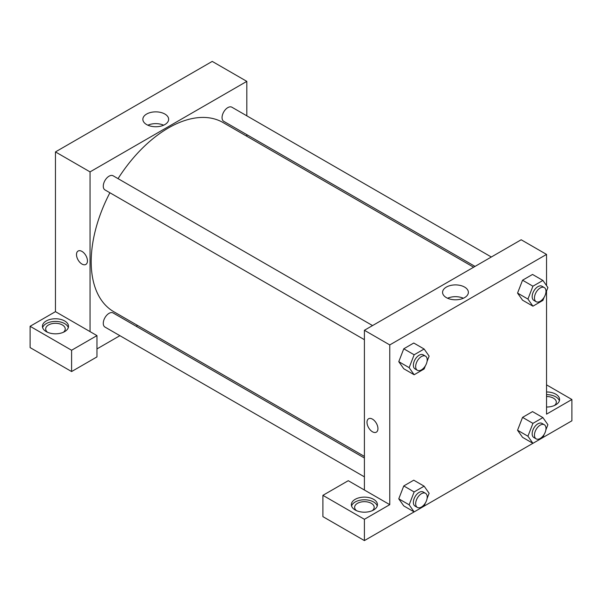 <?xml version="1.0" encoding="UTF-8"?>
<svg xmlns="http://www.w3.org/2000/svg" width="602" height="602" viewBox="0 0 602 602"><rect width="100%" height="100%" fill="white"/><g stroke="black" fill="none" stroke-linecap="round" stroke-linejoin="round"><path stroke-width="0.9" d="M30.1 326.292L30.1 347.587L71.6 371.547L71.6 350.251L30.1 326.292L55.459 311.648L55.459 151.915L212.235 61.404L246.82 81.368L246.82 115.832M46.241 320.964A13.041 7.533 180 0 1 60.448 319.338A13.041 7.533 180 0 1 68.5 326.292A13.041 7.533 180 0 1 55.459 333.824A13.041 7.533 180 0 1 42.418 326.292A13.041 7.533 180 0 1 46.241 320.964M55.459 311.648L96.96 335.607L71.6 350.251M68.297 327.623A13.041 7.533 0 0 0 59.365 321.769A13.041 7.533 0 0 0 46.241 323.628A13.041 7.533 0 0 0 42.622 327.623M47.558 332.281A9.782 5.644 180 0 1 45.677 328.955A9.782 5.644 180 0 1 51.719 323.733A9.782 5.644 180 0 1 62.375 324.96A9.782 5.644 180 0 1 65.242 328.955A9.782 5.644 180 0 1 63.36 332.281M96.96 335.607L96.96 356.903L71.6 371.547M246.82 134.652L246.82 136.278M164.873 124.569A12.898 7.45 180 0 1 150.816 126.187A12.898 7.45 180 0 1 142.855 119.309A12.898 7.45 180 0 1 155.752 111.859A12.898 7.45 180 0 1 168.65 119.309A12.898 7.45 180 0 1 164.873 124.569M90.044 331.619L90.044 171.886L55.459 151.915M90.044 171.886L246.82 81.368M163.646 125.193A12.898 7.45 0 0 0 147.859 125.193M137.595 325.464L136.187 326.269M119.888 335.683L96.96 348.919M78.102 251.034A7.743 4.47 -120 0 0 76.921 257.235A7.743 4.47 -120 0 0 81.977 264.06A7.743 4.47 60 0 1 76.913 257.242A7.743 4.47 60 0 1 78.102 251.034A7.743 4.47 60 0 1 85.845 255.504A7.743 4.47 60 0 1 85.845 264.444A7.743 4.47 60 0 1 81.977 264.06A7.743 4.47 -120 0 0 85.845 264.444M364.406 339.694L104.966 189.908A8.15 4.703 -60 0 1 104.966 180.502A8.15 4.703 -60 0 1 113.116 175.792L372.555 325.577M364.406 476.852L104.966 327.067A8.15 4.703 -60 0 1 104.966 317.653A8.15 4.703 -60 0 1 113.116 312.95L364.406 458.024M475.031 266.408L223.748 121.333A8.15 4.703 -60 0 1 223.748 111.919A8.15 4.703 -60 0 1 231.898 107.216L491.337 257.001M364.406 456.406L113.816 311.738A109.225 63.059 -60 0 1 109.895 192.76M118.045 178.636A109.225 63.059 -60 0 1 223.049 122.545L473.631 267.22M364.406 490.013L348.265 480.697L322.905 495.341L364.406 519.3L389.765 504.657L364.406 490.013L364.406 330.28L521.182 239.769L546.541 254.413L546.541 285.604M322.905 495.341L322.905 516.636L364.406 540.596L414.123 511.896L409.149 504.807L414.146 491.939L424.124 486.175L429.121 493.279L427.066 498.561M424.139 506.109L532.905 443.313M542.921 437.526L571.9 420.798L571.9 399.502L546.541 414.146L546.541 291.044M546.541 396.515A9.782 5.644 180 0 1 553.456 398.17A9.782 5.644 180 0 1 556.323 402.166A9.782 5.644 180 0 1 554.442 405.492M559.378 400.834A13.041 7.533 0 0 0 546.541 394.634M546.541 391.97A13.041 7.533 180 0 1 559.582 399.502A13.041 7.533 180 0 1 546.541 407.035M356.497 510.647A9.782 5.644 180 0 1 354.623 507.32A9.782 5.644 180 0 1 364.406 501.669A9.782 5.644 180 0 1 374.181 507.32A9.782 5.644 180 0 1 372.307 510.647M377.236 505.989A13.041 7.533 0 0 0 368.304 500.134A13.041 7.533 0 0 0 355.18 501.993A13.041 7.533 0 0 0 351.568 505.989M355.18 499.336A13.041 7.533 180 0 1 369.395 497.703A13.041 7.533 180 0 1 377.446 504.657A13.041 7.533 180 0 1 364.406 512.189A13.041 7.533 180 0 1 351.357 504.657A13.041 7.533 180 0 1 355.18 499.336M364.406 519.3L364.406 540.596M546.541 384.859L571.9 399.502M544.118 434.456L542.906 437.564L532.928 443.328L527.931 436.224L532.928 423.364L522.551 417.374L532.537 411.61L522.551 417.374L517.562 430.234L522.551 437.338L517.547 430.249M544.118 297.298L542.906 300.406L532.928 306.17L522.551 300.18L517.547 293.091M532.928 306.17L527.931 299.066L532.928 286.206L522.551 280.216L532.537 274.452L522.551 280.216L517.562 293.076L522.551 300.18M425.336 365.873L424.124 368.981L414.146 374.745L403.769 368.755L398.765 361.674M414.146 374.745L409.149 367.649L414.146 354.781L403.769 348.791L413.755 343.027L403.769 348.791L398.78 361.659L403.769 368.755M414.146 491.939L403.769 485.949L413.755 480.185L403.769 485.949L398.78 498.817L403.769 505.913L398.765 498.825M389.765 504.657L389.765 344.923L546.541 254.413M464.593 287.079A12.898 7.45 180 0 1 468.371 292.346A12.898 7.45 180 0 1 455.473 299.796A12.898 7.45 180 0 1 442.575 292.346A12.898 7.45 180 0 1 450.537 285.468A12.898 7.45 180 0 1 464.593 287.079M389.765 344.923L364.406 330.28M463.367 298.238A12.898 7.45 0 0 0 447.579 298.238M368.605 418.751A7.743 4.47 -120 0 0 367.416 424.952A7.743 4.47 -120 0 0 372.472 431.777A7.743 4.47 60 0 1 367.416 424.952A7.743 4.47 60 0 1 368.597 418.751A7.743 4.47 60 0 1 376.34 423.221A7.743 4.47 60 0 1 376.34 432.161A7.743 4.47 60 0 1 372.472 431.777A7.743 4.47 -120 0 0 376.348 432.161M414.146 354.781L424.124 349.017L429.121 356.121L427.066 361.403M425.516 356.158L423.214 354.826A8.15 4.703 120 0 0 416.93 357.009A8.15 4.703 120 0 0 413.371 365.211A8.15 4.703 120 0 0 415.056 368.943L417.367 370.275A8.15 4.703 120 0 0 425.516 365.565A8.15 4.703 120 0 0 425.516 356.158A8.15 4.703 120 0 0 419.233 358.34A8.15 4.703 120 0 0 415.673 366.543A8.15 4.703 120 0 0 417.367 370.275M409.149 367.649L398.78 361.659M424.124 349.017L413.755 343.027M532.928 286.206L542.906 280.442L547.903 287.545L545.848 292.828M544.298 287.575L541.996 286.243A8.15 4.703 120 0 0 535.712 288.433A8.15 4.703 120 0 0 532.153 296.635A8.15 4.703 120 0 0 533.839 300.368L536.149 301.692A8.15 4.703 120 0 0 544.298 296.989A8.15 4.703 120 0 0 544.298 287.575A8.15 4.703 120 0 0 538.015 289.758A8.15 4.703 120 0 0 534.456 297.967A8.15 4.703 120 0 0 536.149 301.692M527.931 299.066L517.562 293.076M542.906 280.442L532.537 274.452M425.336 503.031L424.124 506.139L414.146 511.903L403.769 505.913M425.516 493.309L423.214 491.984A8.15 4.703 120 0 0 416.93 494.167A8.15 4.703 120 0 0 413.371 502.369A8.15 4.703 120 0 0 415.056 506.101L417.367 507.433A8.15 4.703 120 0 0 425.516 502.723A8.15 4.703 120 0 0 425.516 493.309A8.15 4.703 120 0 0 419.233 495.499A8.15 4.703 120 0 0 415.673 503.701A8.15 4.703 120 0 0 417.367 507.433M409.149 504.807L398.78 498.817M424.124 486.175L413.755 480.185M532.928 423.364L542.906 417.6L547.903 424.696L545.848 429.978M544.298 424.734L541.996 423.402A8.15 4.703 120 0 0 535.712 425.584A8.15 4.703 120 0 0 532.153 433.794A8.15 4.703 120 0 0 533.839 437.519L536.149 438.85A8.15 4.703 120 0 0 544.298 434.147A8.15 4.703 120 0 0 544.298 424.734A8.15 4.703 120 0 0 538.015 426.916A8.15 4.703 120 0 0 534.456 435.118A8.15 4.703 120 0 0 536.149 438.85M532.928 443.328L522.551 437.338M527.931 436.224L517.562 430.234M542.906 417.6L532.537 411.61"/></g></svg>
